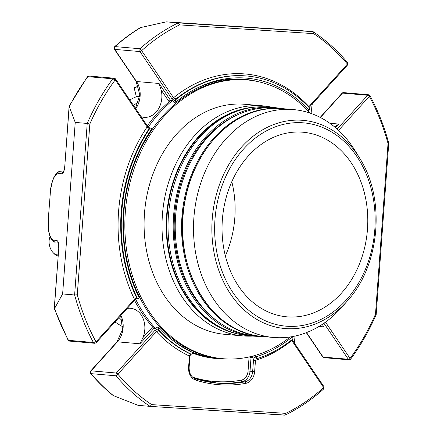 <?xml version="1.0" encoding="UTF-8"?>
<svg xmlns="http://www.w3.org/2000/svg" width="437" height="437" viewBox="0 0 437 437"><rect width="100%" height="100%" fill="white"/><g stroke="black" fill="none" stroke-linecap="round" stroke-linejoin="round"><path stroke-width="0.66" d="M222.357 219.8A92.649 72.706 -85 0 1 302.923 132.22A92.649 72.706 -85 0 1 367.348 230.807A92.649 72.706 -85 0 1 286.907 316.83A92.649 72.706 -85 0 1 222.357 219.8M225.372 255.869A92.649 72.706 95 0 0 234.822 217.735A92.649 72.706 95 0 0 231.807 181.666M58.187 254.804A10.564 6.293 74.9 0 1 53.068 252.591A10.564 6.293 74.9 0 1 50.785 249.205A10.564 6.293 74.9 0 1 49.386 238.919A10.564 6.293 74.9 0 1 50.108 236.914M49.386 238.919L49.643 237.815A12.045 7.178 74.9 0 1 49.993 236.625M58.105 255.945A12.045 7.178 74.9 0 1 53.844 253.411L53.068 252.591M122.77 326.772A123.551 96.954 -85 0 1 115.002 321.949M129.751 99.931A123.551 96.954 -85 0 1 136.934 96.462M134.181 104.946A123.551 96.954 95 0 0 133.465 105.415M138.463 86.1A138.851 108.96 95 0 0 134.41 87.706L134.225 88.127L134.41 87.706L139.059 88.11M134.225 88.127L136.158 95.965L136.557 96.435L139.676 96.703M57.995 242.377A1.885 1.786 -84 0 1 56.843 240.481C58.307 241.087 58.951 243.649 58.771 248.161L54.237 308.566L68.068 340.117A1.885 1.885 0 0 0 69.565 341.106A1.885 1.475 -85 0 1 68.494 340.33A1.885 0.748 151.7 0 1 68.068 340.117M63.267 172.036L60.486 171.746A1.885 1.786 96 0 0 58.569 173.494C54.374 174.292 51.621 180.82 50.31 193.083L48.299 219.123C47.016 232.205 51.233 242.737 55.259 242.147L55.319 242.153A1.885 1.786 -84 0 1 53.675 240.148L56.843 240.481M63.212 172.107A1.885 1.786 96 0 0 61.737 173.833L58.569 173.494M50.217 193.067C50.381 188.729 51.424 183.857 53.347 178.449C56.122 173.09 58.471 170.856 60.382 171.736L60.366 171.736M87.4 76.792A1.885 0.716 36.4 0 1 87.853 76.661A1.885 1.475 -85 0 1 89.055 76.033A1.885 1.885 0 0 0 87.4 76.792L69.101 106.229L75.23 122.409L62.633 293.937L74.623 294.975L77.289 294.773A208.744 163.809 95 0 0 96.003 341.871L93.398 342.493L68.494 340.33A210.629 165.284 -85 0 1 54.554 308.484L54.248 308.588M154.785 330.541L158.839 328.487A1.409 1.109 95 0 0 158.811 330.629L156.37 331.661A1.409 0.606 42.1 0 0 154.785 330.541L116.335 373.029A1.885 1.475 95 0 0 116.22 373.171A1.409 0.541 36.4 0 1 117.886 374.187A208.744 163.809 95 0 0 151.683 404.618L150.066 406.377L138.081 405.334L113.183 395.561C105.126 389.05 97.615 381.681 90.645 373.455A1.885 0.923 -40.3 0 0 91.049 373.64L115.958 375.798A210.629 165.284 95 0 0 150.066 406.377L285.121 415.079M150.099 406.377L284.777 415.15M284.766 415.15L285.749 413.353A208.744 163.809 95 0 0 323.67 387.586L323.593 389.039C311.597 399.779 298.777 408.458 285.126 415.084M113.713 395.84A210.629 165.284 -85 0 1 91.049 373.64A1.885 1.475 -85 0 1 91.136 370.844L116.335 373.029A1.409 0.606 42.1 0 1 117.914 374.148A0.47 0.371 95 0 0 117.886 374.187L115.958 375.798L116.22 373.171M325.51 322.156L350.042 358.384A1.409 0.628 145.9 0 1 348.316 359.252A1.885 1.475 95 0 0 348.426 359.389L349.223 359.859L350.545 359.269C360.569 345.683 369.112 330.776 376.181 314.553L388.766 143.178C384.139 126.189 377.852 110.321 369.91 95.561L368.741 94.791L367.828 95.157A1.885 1.475 95 0 0 367.703 95.277L342.504 93.092A1.885 1.475 -85 0 1 343.586 92.611A1.885 1.475 -85 0 1 343.613 92.611A1.885 1.885 0 0 0 342.051 93.223A1.885 0.808 42.1 0 1 342.504 93.092L320.403 117.509M375.771 314.591L375.492 314.192L388.029 143.473A208.744 163.809 95 0 0 369.314 96.369L369.593 95.545M388.367 143.063L388.029 143.473M350.042 358.384A0.47 0.371 95 0 0 350.07 358.416L350.228 359.219M75.23 122.409L87.22 123.453L89.825 124.048L77.289 294.773M115.505 78.922A1.409 0.628 145.9 0 1 115.57 78.993L147.444 126.058C148.072 126.97 148.962 127.648 150.104 128.09A1.409 1.109 95 0 0 149.154 128.609L147.149 126.927L115.27 79.856A0.47 0.371 95 0 0 115.248 79.824L112.762 78.818A210.629 165.284 95 0 0 87.22 123.453L74.623 294.975A210.629 165.284 95 0 0 93.398 342.493L94.687 343.285L96.074 342.848A1.409 0.672 -131.9 0 0 96.003 341.871A0.47 0.371 95 0 0 96.036 341.838L134.487 299.35L136.71 297.996L137.267 298.045A143.811 112.855 -85 0 1 149.705 128.658A1.409 1.109 -85 0 1 150.656 128.139A1.409 1.109 -85 0 1 151.388 128.598L151.661 128.997A141.659 111.167 -85 0 0 139.25 297.958L138.928 298.318A1.409 1.109 -85 0 1 138.097 298.679A1.409 1.109 -85 0 1 137.267 298.045M54.554 308.484L62.633 293.937M69.106 106.229L64.752 166.677C64.277 171.157 63.267 173.538 61.737 173.833M347.399 64.092A1.409 0.606 42.1 0 1 347.573 64.96L309.123 107.447A1.409 0.606 42.1 0 0 308.948 106.579L347.399 64.092A0.47 0.371 95 0 0 347.431 64.053L347.557 62.562C337.238 50.37 325.805 40.106 313.247 31.775L300.94 30.623L166.24 21.85L178.225 22.888L179.569 24.887A208.744 163.809 95 0 0 141.648 50.654L139.971 48.753L115.062 46.595A210.629 165.284 -85 0 1 140.758 27.542L140.168 27.744C131.247 33.146 122.731 39.467 114.631 46.71L114.631 46.71A1.885 1.885 0 0 0 114.325 49.168A1.885 0.841 -34.1 0 0 114.745 49.376A1.885 1.475 -85 0 1 115.062 46.595A1.885 0.896 -131.8 0 0 114.631 46.71M139.851 51.408A1.885 1.475 95 0 0 139.944 51.561A1.409 0.628 -34.1 0 0 141.67 50.692A0.47 0.371 95 0 1 141.648 50.654A1.409 0.563 -28.3 0 1 139.851 51.408L139.971 48.753A210.629 165.284 95 0 1 178.225 22.888L312.925 31.661L313.635 33.622L179.569 24.887M140.758 27.542L166.24 21.85M138.676 101.821A127.817 100.302 95 0 0 133.493 105.454M118.94 317.595A127.817 100.302 95 0 0 122.278 320.66M216.025 358.509A140.31 110.102 95 0 0 224.4 358.821M117.914 374.148L156.37 331.661A145.696 114.33 95 0 0 189.418 356.046L189.953 356.073L190.767 354.112M188.593 367.288A12.531 9.832 95 0 0 195.612 380.064A1.409 0.863 -72.2 0 0 195.17 378.644C191.1 376.994 189.084 373.22 189.128 367.315L188.593 367.288L189.418 356.046L190.406 354.03A1.409 1.109 95 0 0 190.712 354.117L191.264 354.161A1.409 1.109 -85 0 1 190.958 354.079A143.811 112.855 -85 0 1 159.363 330.678A1.409 1.109 -85 0 1 159.39 328.537L159.713 328.176L158.249 327.062L156.97 327.297L155.703 328.695L153.065 328.302L153.414 327.914M195.279 378.693A164.738 129.276 95 0 0 217.544 383.162A164.738 129.276 95 0 0 244.84 381.862A11.116 8.724 95 0 0 252.668 371.439L253.493 360.197L255.47 360.345A145.696 114.33 95 0 0 291.774 340.483A1.409 0.628 -34.1 0 0 292.069 339.615L323.943 386.679A1.409 0.628 -34.1 0 1 323.648 387.548L291.774 340.483M192.46 353.063A140.31 110.102 95 0 0 216.14 358.52A140.31 110.102 95 0 0 224.694 358.837M171.621 339.412A140.31 110.102 -85 0 0 190.324 350.878L192.493 352.828A1.409 1.109 -85 0 1 191.264 354.161M90.683 370.975L116.941 341.963A1.885 0.808 42.1 0 1 117.389 341.832L91.136 370.844A1.885 0.808 -137.9 0 0 90.683 370.975A1.885 1.885 0 0 0 90.645 373.455M120.874 315.454A20.386 15.994 -85 0 1 117.389 341.832L139.944 343.788L142.877 337.675A20.386 15.994 95 0 0 130.603 308.298A20.386 15.994 95 0 0 127.205 308.462M292.014 336.665L292.67 337.217A1.409 1.109 -85 0 1 292.386 339.341A143.811 112.855 -85 0 1 257.666 358.422A1.409 1.109 -85 0 1 257.317 358.466A1.409 1.109 -85 0 1 256.333 356.985L254.826 355.521M349.223 359.859L324.096 357.679A1.885 1.475 -85 0 1 323.118 357.062A1.885 0.841 145.9 0 1 322.697 356.86A1.885 1.885 0 0 0 324.096 357.679A1.885 1.475 -85 0 0 324.123 357.684M295.199 336.037A20.386 15.994 95 0 0 294.762 343.591M89.055 76.033A1.885 1.475 -85 0 1 89.077 76.038L114.215 78.218L112.762 78.818L87.853 76.661A210.629 165.284 -85 0 0 69.396 106.393M141.118 116.717A20.386 15.994 95 0 0 144.084 117.34A20.386 15.994 95 0 0 161.078 89.864L159.063 83.472L170.512 100.373L169.796 100.488L170.097 100.936M148.312 127.041A142.85 112.096 -85 0 1 172.457 100.543L174.035 102.471L174.734 102.531L176.346 101.717L176.078 101.324A1.409 1.109 -85 0 1 176.362 99.199A143.811 112.855 -85 0 1 246.807 75.994A143.811 112.855 -85 0 1 309.38 107.863A1.409 1.109 -85 0 1 309.352 110.004L307.632 110.681M135.508 108.431L139.791 94.763L136.087 81.309A1.885 0.841 -34.1 0 0 136.508 81.511L114.745 49.376L139.944 51.561L171.817 98.631A1.409 0.628 -34.1 0 0 173.544 97.757L176.362 99.199M312.329 103.908A20.386 15.994 95 0 0 311.991 113.784M334.633 126.938L338.801 124.059L335.523 127.686M192.515 352.49A141.659 111.167 -85 0 1 172.468 340.095A141.659 111.167 -85 0 1 159.713 328.176M149.705 128.658L149.154 128.609A143.811 112.855 95 0 0 136.71 297.996A1.409 1.109 -85 0 0 137.546 298.629C137.18 298.411 136.218 298.941 134.662 300.224A1.409 0.606 -137.9 0 0 134.487 299.35A145.696 114.33 95 0 1 147.149 126.927A1.409 0.628 145.9 0 0 147.444 126.058M193.252 90.115A140.31 110.102 -85 0 1 244.207 79.288A140.31 110.102 -85 0 1 257.759 81.555M176.346 101.717A141.659 111.167 -85 0 1 194.208 89.585A141.659 111.167 -85 0 1 309.03 110.359M172.457 100.543L170.512 100.373M255.011 81.009A140.31 110.102 95 0 0 243.857 79.255M253.099 355.997L252.985 357.597L250.286 357.455L250.341 356.685M253.061 356.565A142.85 112.096 -85 0 1 250.286 357.455M292.402 336.818A141.659 111.167 -85 0 1 256.361 356.647M359.913 158.593L355.571 151.442A114.374 89.754 95 0 0 293.353 109.583A114.374 89.754 95 0 0 291.84 109.469A114.374 89.754 95 0 0 193.968 216.73A114.374 89.754 95 0 0 273.573 337.473A114.374 89.754 95 0 0 342.073 306.96L347.584 300.661C380.037 265.133 385.762 199.185 359.913 158.593A104.481 81.992 95 0 0 301.694 120.251A104.481 81.992 95 0 0 212.218 219.117A104.481 81.992 95 0 0 286.393 328.646A104.481 81.992 95 0 0 347.584 300.661M262.14 336.479A114.374 89.754 -85 0 1 261.632 336.435A114.374 89.754 -85 0 1 182.021 215.698A114.374 89.754 -85 0 1 279.893 108.431A114.374 89.754 -85 0 1 281.406 108.545A114.374 89.754 -85 0 1 281.914 108.595M261.632 336.435L255.295 335.889A114.374 89.754 -85 0 1 175.685 215.146A114.374 89.754 -85 0 1 273.557 107.884A114.374 89.754 -85 0 1 275.07 107.999L281.406 108.545M219.576 322.741A113.478 89.05 -85 0 1 174.718 214.092A113.478 89.05 -85 0 1 237.624 114.794M280.587 108.474A114.751 90.049 95 0 0 273.36 107.469A114.751 90.049 95 0 0 173.724 214.004A114.751 90.049 95 0 0 253.515 336.113A114.751 90.049 95 0 0 255.033 336.228A114.751 90.049 95 0 0 260.813 336.364M273.36 107.469L268.214 107.027A114.751 90.049 95 0 0 168.584 213.562A114.751 90.049 95 0 0 248.374 335.665L253.515 336.113M272.715 107.415A115.455 90.601 95 0 0 262.812 105.847A115.455 90.601 95 0 0 162.564 213.037A115.455 90.601 95 0 0 242.846 335.895A115.455 90.601 95 0 0 252.876 336.058M242.846 335.895L224.913 334.338A115.455 90.601 -85 0 1 144.554 212.453A115.455 90.601 -85 0 1 243.349 104.175A115.455 90.601 -85 0 1 244.878 104.29L262.812 105.847M290.315 336.938A139.906 109.785 -85 0 1 222.799 358.695A139.906 109.785 -85 0 1 125.517 209.826A139.906 109.785 -85 0 1 246.992 79.933A139.906 109.785 -85 0 1 309.746 112.992M222.799 358.695L221.346 358.569A139.906 109.785 -85 0 1 124.064 209.694A139.906 109.785 -85 0 1 245.539 79.807L246.992 79.933M152.83 128.489A139.13 109.179 95 0 0 138.409 294.647M192.493 352.812A140.075 109.922 95 0 0 216.217 358.291A140.075 109.922 95 0 0 216.391 358.307M153.988 328.548A142.85 112.096 -85 0 1 134.541 300.35M147.313 125.867A142.85 112.096 -85 0 1 170.741 100.395M155.703 328.695A142.85 112.096 -85 0 1 135.678 299.361M307.724 110.659A142.85 112.096 -85 0 1 309.549 112.773M139.895 150.508A137.289 107.737 95 0 0 129.461 270.727M183.737 346.377A6.5 5.102 -85 0 1 184.043 347.666M48.299 219.123L50.31 193.083M53.675 240.148C49.66 238.487 47.901 231.484 48.398 219.139M216.222 383.041A164.738 129.276 95 0 0 242.196 381.632L244.84 381.862A1.409 0.858 79.7 0 1 245.829 383.336A12.531 9.832 95 0 0 254.645 371.587L255.47 360.345M192.662 377.202A163.323 128.167 95 0 0 241.213 380.163A9.707 7.615 95 0 0 248.047 371.062L249.079 356.969M254.645 371.587L250.024 371.21A11.116 8.724 95 0 1 242.196 381.632A1.409 0.858 79.7 0 1 241.213 380.163M54.33 308.653L58.771 248.161M151.683 404.618L285.749 413.353M217.544 383.162L195.17 378.644A1.409 0.863 -72.2 0 0 195.055 378.622M195.612 380.064A166.147 130.379 95 0 0 245.829 383.336M348.426 359.389A1.409 0.688 139.8 0 0 350.07 358.416A208.744 163.809 95 0 0 375.492 314.192M115.15 78.698A1.409 0.688 139.8 0 1 115.45 78.835A1.409 0.688 139.8 0 1 115.248 79.824A208.744 163.809 95 0 0 89.825 124.048M69.199 106.18L64.752 166.677M347.573 64.96L347.694 64.818A1.409 0.541 36.4 0 0 347.431 64.053A208.744 163.809 95 0 0 313.635 33.622M337.118 129.068L367.703 95.277A1.409 0.606 -137.9 0 1 369.281 96.402A0.47 0.371 95 0 1 369.314 96.369A1.409 0.672 -131.9 0 0 367.828 95.157M69.587 341.106A1.885 1.475 -85 0 1 69.565 341.106L94.692 343.285M96.135 342.766A1.409 0.606 -137.9 0 0 96.211 342.712A1.409 0.606 -137.9 0 0 96.036 341.838M253.493 360.197C253.744 358.154 254.509 357.067 255.782 356.936A1.409 1.109 95 0 0 256.765 358.416L257.317 358.466M251.035 357.428L250.024 371.21L248.047 371.062M159.363 330.678L158.811 330.629A143.811 112.855 95 0 0 190.406 354.03L190.958 354.079M142.877 337.675L152.568 326.969M323.648 387.548A0.47 0.371 95 0 1 323.67 387.586A1.409 0.563 -28.3 0 0 324.041 386.843L324.041 386.843A1.409 0.563 -28.3 0 0 323.986 386.772M255.782 356.936L256.333 356.985M369.281 96.402L338.544 130.363M114.204 78.218L115.57 78.993A1.409 0.628 145.9 0 1 115.27 79.856M169.13 101.755L161.078 89.864M159.063 83.472L136.508 81.511A20.386 15.994 -85 0 1 135.678 108.687M246.807 75.994L246.255 75.951A143.811 112.855 95 0 0 175.811 99.15A1.409 1.109 -85 0 0 175.527 101.275L171.817 98.631M308.948 106.579A145.696 114.33 95 0 0 173.544 97.757L141.67 50.692M347.557 62.562L347.694 64.818A1.409 0.541 36.4 0 1 347.628 64.878M158.839 328.487L159.39 328.537M139.944 343.788L153.758 328.526M175.527 101.275L176.078 101.324M329.859 123.283L338.801 124.059M323.948 323.265L348.316 359.252L323.118 357.062L306.539 332.584M318.999 326.455L323.91 326.881L322.238 324.418M287.442 326.281A102.034 80.069 -85 0 1 229.447 169.135A102.034 80.069 -85 0 1 367.856 178.154A102.034 80.069 -85 0 1 287.442 326.281M293.353 109.583L282.422 108.638A114.374 89.754 95 0 0 280.909 108.518A114.374 89.754 95 0 0 183.037 215.785A114.374 89.754 95 0 0 262.648 336.528L273.573 337.473M223.143 328.673A114.101 89.541 -85 0 1 167.103 215.365A114.101 89.541 -85 0 1 242.158 109.567M257.557 106.907A114.472 89.831 95 0 0 166.623 215.332A114.472 89.831 95 0 0 237.854 333.95M215.162 357.805A139.698 109.621 -85 0 1 191.794 351.96M216.217 358.291L221.941 358.619A140.075 109.922 -85 0 1 216.566 358.324A140.075 109.922 -85 0 1 192.498 352.708M138.458 86.084L134.328 87.717M58.427 242.48L57.924 242.278C58.361 242.213 58.613 244.168 58.678 248.145M64.66 166.661C64.452 169.114 63.939 170.965 63.119 172.205L63.676 172.08M134.662 300.224L96.074 342.848M189.128 367.315L189.953 356.073M116.941 341.963L122.524 329.509L120.661 315.689M323.599 389.039L323.943 386.679M137.546 298.629L138.097 298.679M150.104 128.09L150.656 128.139M136.087 81.309L114.325 49.168M320.179 117.395L342.051 93.223M343.613 92.611L368.741 94.791M322.697 356.86L306.315 332.672M280.909 108.518L280.915 108.523C237.766 104.596 194.476 146.045 185.048 200.146C171.031 264.942 210.268 334.026 262.648 336.528"/></g></svg>
